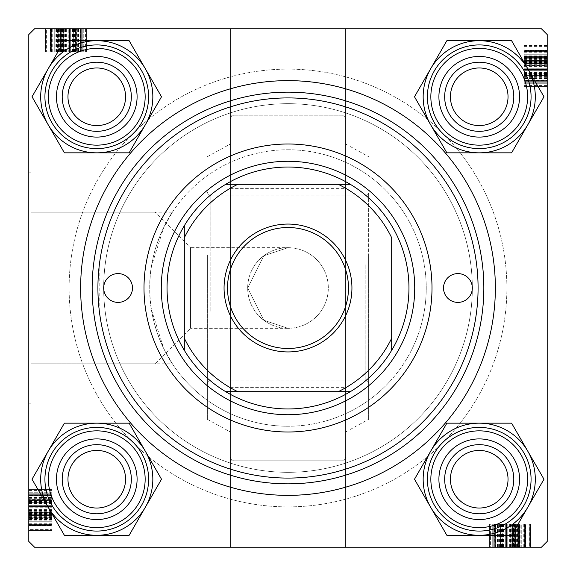 <?xml version="1.0" encoding="UTF-8"?>
<svg xmlns="http://www.w3.org/2000/svg" width="576" height="576" viewBox="0 0 576 576"><rect width="100%" height="100%" fill="white"/><g stroke="black" fill="none" stroke-linecap="round" stroke-linejoin="round"><path stroke-width="0.43" stroke-dasharray="2.88 2.16" d="M230.4 115.2L230.4 460.8L230.4 115.2L345.6 115.2L345.6 460.8L345.6 115.2M230.4 460.8L345.6 460.8M288 247.68A40.32 40.32 0 0 1 328.32 288A40.32 40.32 0 0 1 288 328.32A40.32 40.32 0 0 1 247.68 288A40.32 40.32 0 0 1 288 247.68A40.32 40.32 0 0 1 328.32 288A40.32 40.32 0 0 1 288 328.32A40.32 40.32 0 0 1 247.68 288A40.32 40.32 0 0 1 288 247.68L263.808 255.744L247.68 288L263.808 320.256L288 328.32L263.808 320.256L247.68 288L263.808 255.744L288 247.68L190.541 247.68L190.541 328.32L155.059 363.802L155.059 212.198L31.104 212.198L31.104 363.802L31.104 212.198L31.104 363.802L31.104 212.198L172.397 212.198L163.757 227.39L151.502 266.126L99.18 266.126L99.18 309.874A190.08 190.08 0 0 0 288 478.08A190.08 190.08 0 0 0 478.08 288A190.08 190.08 0 0 0 288 97.92A190.08 190.08 0 0 0 97.92 288A190.08 190.08 0 0 0 288 478.08A190.08 190.08 0 0 0 478.08 288A190.08 190.08 0 0 0 288 97.92A190.08 190.08 0 0 0 99.18 266.126M288 328.32L190.541 328.32L190.541 247.68L155.059 212.198L155.059 363.802L31.104 363.802L172.397 363.802C172.246 364.133 148.838 329.472 149.76 288.058C148.846 246.348 172.296 211.846 172.397 212.198M31.104 403.2L28.8 403.2L28.8 172.8L28.8 403.2L28.8 172.8L28.8 403.2L31.104 403.2L31.104 172.8L28.8 172.8L31.104 172.8L31.104 403.2M96.768 438.912A40.32 40.32 0 0 0 56.448 479.232A40.32 40.32 0 0 0 96.768 519.552A40.32 40.32 0 0 1 56.448 479.232A40.32 40.32 0 0 1 96.768 438.912A40.32 40.32 0 0 1 137.088 479.232A40.32 40.32 0 0 1 96.768 519.552A40.32 40.32 0 0 1 56.448 479.232A40.32 40.32 0 0 1 96.768 438.912A40.32 40.32 0 0 1 137.088 479.232A40.32 40.32 0 0 1 96.768 519.552A40.32 40.32 0 0 0 137.088 479.232A40.32 40.32 0 0 0 96.768 438.912M96.768 513.792A34.56 34.56 0 0 1 62.208 479.232A34.56 34.56 0 0 1 96.768 444.672A34.56 34.56 0 0 0 62.208 479.232A34.56 34.56 0 0 0 96.768 513.792A34.56 34.56 0 0 1 62.208 479.232A34.56 34.56 0 0 1 96.768 444.672A34.56 34.56 0 0 0 62.208 479.232A34.56 34.56 0 0 0 96.768 513.792A34.56 34.56 0 0 0 131.328 479.232A34.56 34.56 0 0 0 96.768 444.672A34.56 34.56 0 0 1 131.328 479.232A34.56 34.56 0 0 1 96.768 513.792A34.56 34.56 0 0 0 131.328 479.232A34.56 34.56 0 0 0 96.768 444.672A34.56 34.56 0 0 1 131.328 479.232A34.56 34.56 0 0 1 96.768 513.792M479.232 438.912A40.32 40.32 0 0 0 438.912 479.232A40.32 40.32 0 0 0 479.232 519.552A40.32 40.32 0 0 1 438.912 479.232A40.32 40.32 0 0 1 479.232 438.912A40.32 40.32 0 0 1 519.552 479.232A40.32 40.32 0 0 1 479.232 519.552A40.32 40.32 0 0 1 438.912 479.232A40.32 40.32 0 0 1 479.232 438.912A40.32 40.32 0 0 1 519.552 479.232A40.32 40.32 0 0 1 479.232 519.552A40.32 40.32 0 0 0 519.552 479.232A40.32 40.32 0 0 0 479.232 438.912M479.232 513.792A34.56 34.56 0 0 1 444.672 479.232A34.56 34.56 0 0 1 479.232 444.672A34.56 34.56 0 0 0 444.672 479.232A34.56 34.56 0 0 0 479.232 513.792A34.56 34.56 0 0 1 444.672 479.232A34.56 34.56 0 0 1 479.232 444.672A34.56 34.56 0 0 0 444.672 479.232A34.56 34.56 0 0 0 479.232 513.792A34.56 34.56 0 0 0 513.792 479.232A34.56 34.56 0 0 0 479.232 444.672A34.56 34.56 0 0 1 513.792 479.232A34.56 34.56 0 0 1 479.232 513.792A34.56 34.56 0 0 0 513.792 479.232A34.56 34.56 0 0 0 479.232 444.672A34.56 34.56 0 0 1 513.792 479.232A34.56 34.56 0 0 1 479.232 513.792M479.232 56.448A40.32 40.32 0 0 0 438.912 96.768A40.32 40.32 0 0 0 479.232 137.088A40.32 40.32 0 0 1 438.912 96.768A40.32 40.32 0 0 1 479.232 56.448A40.32 40.32 0 0 1 519.552 96.768A40.32 40.32 0 0 1 479.232 137.088A40.32 40.32 0 0 1 438.912 96.768A40.32 40.32 0 0 1 479.232 56.448A40.32 40.32 0 0 1 519.552 96.768A40.32 40.32 0 0 1 479.232 137.088A40.32 40.32 0 0 0 519.552 96.768A40.32 40.32 0 0 0 479.232 56.448M479.232 131.328A34.56 34.56 0 0 1 444.672 96.768A34.56 34.56 0 0 1 479.232 62.208A34.56 34.56 0 0 0 444.672 96.768A34.56 34.56 0 0 0 479.232 131.328A34.56 34.56 0 0 1 444.672 96.768A34.56 34.56 0 0 1 479.232 62.208A34.56 34.56 0 0 0 444.672 96.768A34.56 34.56 0 0 0 479.232 131.328A34.56 34.56 0 0 0 513.792 96.768A34.56 34.56 0 0 0 479.232 62.208A34.56 34.56 0 0 1 513.792 96.768A34.56 34.56 0 0 1 479.232 131.328A34.56 34.56 0 0 0 513.792 96.768A34.56 34.56 0 0 0 479.232 62.208A34.56 34.56 0 0 1 513.792 96.768A34.56 34.56 0 0 1 479.232 131.328M96.768 56.448A40.32 40.32 0 0 0 56.448 96.768A40.32 40.32 0 0 0 96.768 137.088A40.32 40.32 0 0 1 56.448 96.768A40.32 40.32 0 0 1 96.768 56.448A40.32 40.32 0 0 1 137.088 96.768A40.32 40.32 0 0 1 96.768 137.088A40.32 40.32 0 0 1 56.448 96.768A40.32 40.32 0 0 1 96.768 56.448A40.32 40.32 0 0 1 137.088 96.768A40.32 40.32 0 0 1 96.768 137.088A40.32 40.32 0 0 0 137.088 96.768A40.32 40.32 0 0 0 96.768 56.448M96.768 131.328A34.56 34.56 0 0 1 62.208 96.768A34.56 34.56 0 0 1 96.768 62.208A34.56 34.56 0 0 0 62.208 96.768A34.56 34.56 0 0 0 96.768 131.328A34.56 34.56 0 0 1 62.208 96.768A34.56 34.56 0 0 1 96.768 62.208A34.56 34.56 0 0 0 62.208 96.768A34.56 34.56 0 0 0 96.768 131.328A34.56 34.56 0 0 0 131.328 96.768A34.56 34.56 0 0 0 96.768 62.208A34.56 34.56 0 0 1 131.328 96.768A34.56 34.56 0 0 1 96.768 131.328A34.56 34.56 0 0 0 131.328 96.768A34.56 34.56 0 0 0 96.768 62.208A34.56 34.56 0 0 1 131.328 96.768A34.56 34.56 0 0 1 96.768 131.328M288 506.88A218.88 218.88 0 0 0 506.88 288A218.88 218.88 0 0 0 288 69.12A218.88 218.88 0 0 0 69.12 288A218.88 218.88 0 0 0 288 506.88A218.88 218.88 0 0 0 506.88 288A218.88 218.88 0 0 0 288 69.12A218.88 218.88 0 0 0 69.12 288A218.88 218.88 0 0 0 288 506.88M99.18 309.874L151.502 309.874A138.24 138.24 0 0 0 288 426.24A138.24 138.24 0 0 1 149.76 288A138.24 138.24 0 0 1 288 149.76A138.24 138.24 0 0 0 151.502 266.126M151.502 309.874L163.771 348.646L172.397 363.802M288 103.68A184.32 184.32 0 0 0 103.68 288A184.32 184.32 0 0 0 288 472.32A184.32 184.32 0 0 0 472.32 288A184.32 184.32 0 0 0 288 103.68A184.32 184.32 0 0 0 103.68 288A184.32 184.32 0 0 0 288 472.32A184.32 184.32 0 0 0 472.32 288A184.32 184.32 0 0 0 288 103.68A184.32 184.32 0 0 0 103.68 288A184.32 184.32 0 0 0 288 472.32A184.32 184.32 0 0 0 472.32 288A184.32 184.32 0 0 0 288 103.68A184.32 184.32 0 0 0 103.68 288A184.32 184.32 0 0 0 288 472.32A184.32 184.32 0 0 0 472.32 288A184.32 184.32 0 0 0 288 103.68M230.4 451.116L230.4 28.8L34.56 28.8L28.8 34.56L28.8 541.44L34.56 547.2L28.8 541.44L28.8 34.56L34.56 28.8L541.44 28.8L345.6 28.8L345.6 547.2L345.6 28.8L230.4 28.8L230.4 547.2L34.56 547.2L28.8 541.44L28.8 34.56L34.56 28.8L541.44 28.8L547.2 34.56L547.2 541.44L541.44 547.2L34.56 547.2L541.44 547.2L230.4 547.2L230.4 451.116L345.6 451.116M51.84 500.364L51.84 529.92L51.84 489.6L28.8 489.6L28.8 529.92L28.8 489.074L28.8 530.446L28.8 489.074L28.8 530.446L28.8 489.074L28.8 530.446L28.8 489.074L28.8 529.92L28.8 489.6L28.8 529.92L28.8 489.6L28.8 529.92L28.8 489.6L28.8 529.92L28.8 489.6L28.8 529.92L28.8 489.6L28.8 500.594L28.8 489.6L28.8 495.36L28.8 489.6L51.84 489.6L28.8 489.6L51.84 489.6L51.84 529.92L28.8 529.92L51.84 529.92L51.84 489.6L28.8 489.6L51.84 489.6L51.84 500.594L28.8 500.594L51.84 500.594L51.84 489.6L28.8 489.6L51.84 489.6L51.84 529.92L28.8 529.92L51.84 529.92L51.84 500.364L28.8 500.364M28.8 499.01L28.8 519.444L28.8 489.074L28.8 499.01L51.84 499.01L51.84 499.55L28.8 499.55M51.84 502.726L51.84 530.446L51.84 489.074L28.8 489.074L28.8 519.444L28.8 489.074L51.84 489.074L28.8 489.074L51.84 489.074L51.84 502.726L28.8 502.726M502.142 547.2L529.92 547.2L502.142 547.2L502.142 524.16L489.6 524.16L489.6 547.2L529.92 547.2L489.074 547.2L529.92 547.2L489.074 547.2L529.92 547.2L489.6 547.2L529.92 547.2L489.6 547.2L529.92 547.2L489.6 547.2L529.92 547.2L489.6 547.2L500.594 547.2L489.6 547.2L489.6 524.16L495.36 524.16L495.36 547.2L495.36 524.16L489.6 524.16L489.6 547.2L489.6 524.16L529.92 524.16L529.92 547.2L529.92 524.16L495.36 524.16L495.36 547.2L495.36 524.16L529.92 524.16L529.92 547.2L529.92 524.16L489.6 524.16L489.6 547.2L489.6 524.16L529.92 524.16L529.92 547.2L529.92 524.16L495.706 524.16L495.706 547.2M500.76 524.16L519.444 524.16L507.19 524.16L507.204 547.2L489.074 547.2L519.444 547.2L492.739 547.2L507.204 547.2L507.19 524.16L489.074 524.16L489.074 547.2L530.446 547.2L489.074 547.2L530.446 547.2L489.074 547.2L530.446 547.2L489.074 547.2L489.074 524.16L500.76 524.16L500.76 547.2M524.16 80.294L524.16 46.08L524.16 86.4L524.16 75.406L547.2 75.406L547.2 86.4L547.2 46.08L547.2 86.926L547.2 46.08L547.2 86.4L547.2 46.08L547.2 86.4L547.2 46.08L547.2 86.4L547.2 75.406L524.16 75.406L547.2 75.406L524.16 75.406L524.16 86.4L547.2 86.4L547.2 46.08L547.2 86.926L547.2 45.554L547.2 86.926L547.2 45.554L547.2 86.926L547.2 45.554L547.2 86.926L547.2 56.556L547.2 86.4L524.16 86.4L524.16 46.08L547.2 46.08L524.16 46.08L524.16 80.64L547.2 80.64L524.16 80.64L524.16 46.08L547.2 46.08L524.16 46.08L524.16 86.4L547.2 86.4L524.16 86.4L524.16 46.08L547.2 46.08L524.16 46.08L524.16 80.294L547.2 80.294M75.636 51.84L46.08 51.84L86.4 51.84L86.4 28.8L46.08 28.8L86.926 28.8L45.554 28.8L86.926 28.8L45.554 28.8L86.926 28.8L45.554 28.8L86.926 28.8L46.08 28.8L86.4 28.8L46.08 28.8L86.4 28.8L46.08 28.8L86.4 28.8L46.08 28.8L86.4 28.8L46.08 28.8L86.4 28.8L75.406 28.8L86.4 28.8L80.64 28.8L86.4 28.8L86.4 51.84L86.4 28.8L86.4 51.84L46.08 51.84L46.08 28.8L46.08 51.84L86.4 51.84L86.4 28.8L86.4 51.84L75.406 51.84L75.406 28.8L75.406 51.84L86.4 51.84L86.4 28.8L86.4 51.84L46.08 51.84L46.08 28.8L46.08 51.84L75.636 51.84L75.636 28.8M76.99 28.8L56.556 28.8L86.926 28.8L76.99 28.8L76.99 51.84L76.45 51.84L76.45 28.8M73.274 51.84L45.554 51.84L86.926 51.84L86.926 28.8L56.556 28.8L86.926 28.8L86.926 51.84L86.926 28.8L86.926 51.84L73.274 51.84L73.274 28.8M288 149.76A138.24 138.24 0 0 1 426.24 288A138.24 138.24 0 0 1 288 426.24A138.24 138.24 0 0 0 426.24 288A138.24 138.24 0 0 0 288 149.76M547.2 34.56L547.2 541.44L541.44 547.2L547.2 541.44L547.2 34.56L541.44 28.8L547.2 34.56M58.73 51.84L70.69 51.84L50.494 51.84L70.69 51.84L70.69 28.8L50.494 28.8L70.69 28.8L50.494 28.8L70.69 28.8L70.69 51.84L50.494 51.84L50.494 28.8L50.494 51.84L58.73 51.84L58.73 28.8L58.73 51.84M78.034 51.84L78.034 28.8M74.354 51.84L74.354 28.8M73.836 51.84L73.836 28.8M77.342 51.84L77.342 28.8M80.294 51.84L69.71 51.84L82.21 51.84L82.21 28.8L50.27 28.8L82.21 28.8L50.27 28.8L82.21 28.8L82.21 51.84L50.27 51.84L50.27 28.8L50.27 51.84L69.682 51.84L69.71 28.8L69.682 51.84L46.08 51.84L46.08 28.8L46.08 51.84L80.294 51.84L80.294 28.8M63.223 51.84L86.4 51.84L46.08 51.84L46.08 28.8L46.08 51.84L46.08 28.8L46.08 51.84L80.64 51.84L80.64 28.8L80.64 51.84L46.08 51.84L46.08 28.8L46.08 51.84L86.4 51.84L63.223 51.84L63.223 28.8M52.243 51.84L52.243 28.8M72.785 51.84L72.785 28.8M74.088 51.84L74.088 28.8M78.725 51.84L78.725 28.8M75.463 51.84L75.463 28.8M71.935 51.84L71.935 28.8M65.074 51.84L65.074 28.8M56.261 51.84L56.261 28.8M45.554 51.84L86.926 51.84L45.554 51.84L45.554 28.8L45.554 51.84L63.504 51.84L63.504 28.8L63.504 51.84L86.926 51.84L69.487 51.84L69.487 28.8L69.487 51.84L51.646 51.84L51.646 28.8L51.646 51.84L45.554 51.84L45.554 28.8M57.24 51.84L57.24 28.8M58.126 51.84L58.126 28.8M58.543 51.84L58.543 28.8M76.45 51.84L56.556 51.84L57.614 51.84L57.614 28.8L57.614 51.84L62.201 51.84L62.201 28.8M56.002 51.84L56.002 28.8M59.602 51.84L59.602 28.8M75.074 51.84L75.074 28.8M46.75 51.84L86.4 51.84L86.4 28.8L86.4 51.84L86.4 28.8L86.4 51.84L46.08 51.84L46.08 28.8L46.08 51.84L46.75 51.84L46.75 28.8M54.742 51.84L54.742 28.8L54.742 51.84L82.21 51.84L82.21 28.8L82.21 51.84L63.065 51.84L63.065 28.8L63.065 51.84L54.742 51.84M55.879 51.84L55.879 28.8M65.714 51.84L65.714 28.8M73.858 51.84L73.858 28.8M73.742 51.84L81.684 51.84L73.742 51.84L73.742 28.8L68.076 28.8L81.684 28.8L73.742 28.8M81.684 51.84L81.684 28.8L50.796 28.8L81.684 28.8L81.691 51.84L81.684 28.8L81.684 51.84L50.796 51.84L63.36 51.84L50.796 51.84L50.796 28.8L50.796 51.84L81.684 51.84L81.684 28.8M63.36 51.84L63.36 28.8M56.052 51.84L56.052 28.8M61.69 51.84L61.69 28.8M68.076 51.84L68.076 28.8L68.076 51.84M69.682 51.84L69.682 28.8M50.27 51.84L50.27 28.8M46.606 51.84L86.4 51.84L86.4 28.8L86.4 51.84L46.08 51.84L46.08 28.8L46.08 51.84L86.4 51.84L86.4 28.8L86.4 51.84L75.406 51.84L75.406 28.8L75.406 51.84L86.4 51.84L86.4 28.8L86.4 51.84L46.08 51.84L46.08 28.8L46.08 51.84L46.606 51.84L46.606 28.8M70.69 51.84L70.69 28.8L70.69 51.84M62.582 51.84L62.582 28.8M85.435 51.84L85.435 28.8M50.796 51.84L50.796 28.8L50.796 51.84M51.473 51.84L51.473 28.8M62.33 51.84L62.33 28.8M75.924 51.84L75.924 28.8M62.201 51.84L86.4 51.84L56.556 51.84L83.261 51.84L83.261 28.8L60.221 28.8L83.261 28.8L83.261 51.84L68.796 51.84L68.81 28.8L68.796 51.84L86.926 51.84L86.926 28.8L86.926 51.84L76.99 51.84M78.761 51.84L78.761 28.8M76.205 51.84L76.205 28.8M64.901 51.84L64.901 28.8M56.556 51.84L86.926 51.84L56.556 51.84L56.556 28.8M65.455 51.84L65.455 28.8M65.981 51.84L65.981 28.8M60.221 51.84L60.221 28.8L60.221 51.84M64.253 51.84L64.253 28.8M66.622 51.84L66.622 28.8M73.102 51.84L73.102 28.8M78.43 51.84L78.43 28.8M86.4 51.84L86.4 28.8L86.4 51.84M80.64 51.84L80.64 28.8M57.074 51.84L57.074 28.8L57.074 51.84M63.137 51.84L63.137 28.8M61.265 51.84L61.265 28.8L61.272 51.84M75.24 51.84L75.24 28.8M74.794 51.84L74.794 28.8M524.16 75.24L524.16 56.556L524.16 86.926L547.2 86.926L524.16 86.926L524.16 75.24L547.2 75.24M524.16 65.455L524.16 86.926L524.16 45.554L524.16 86.926L524.16 45.554L524.16 86.926L524.16 45.554L524.16 86.926L524.16 56.556L547.2 56.556L524.16 56.556L524.16 65.455L547.2 65.455M524.16 68.81L547.2 68.81L547.2 83.261L547.2 68.796L524.16 68.796M524.16 60.221L547.2 60.221L524.16 60.221M524.16 74.794L547.2 74.794M524.16 83.261L547.2 83.261L524.16 83.261M524.16 69.487L547.2 69.487L524.16 69.487M524.16 51.646L547.2 51.646L524.16 51.646M524.16 45.554L547.2 45.554M524.16 63.504L547.2 63.504L524.16 63.504M547.2 54.742L547.2 82.21L547.2 50.27L547.2 82.21L547.2 50.27L547.2 54.742L524.16 54.742L524.16 69.682L547.2 69.682L524.16 69.71L524.16 82.21L547.2 82.21L524.16 82.21L547.2 82.21L524.16 82.21L524.16 63.065L547.2 63.065L524.16 63.065L524.16 50.27L547.2 50.27L524.16 50.27L524.16 54.742L547.2 54.742M524.16 86.926L547.2 86.926L524.16 86.926M524.16 73.274L547.2 73.274M524.16 72.785L547.2 72.785M524.16 74.088L547.2 74.088M524.16 78.725L547.2 78.725M524.16 75.463L547.2 75.463M524.16 71.935L547.2 71.935M524.16 65.074L547.2 65.074M524.16 56.261L547.2 56.261M524.16 57.24L547.2 57.24M524.16 58.126L547.2 58.126M524.16 58.543L547.2 58.543M524.16 62.201L524.16 86.4L524.16 46.08L524.16 86.4L524.16 46.08L524.16 86.4L524.16 46.08L524.16 86.4L524.16 46.08L524.16 86.4L524.16 52.243L524.16 86.4L524.16 56.556L524.16 57.614L547.2 57.614L524.16 57.614L524.16 62.201L547.2 62.201M524.16 56.002L547.2 56.002M524.16 59.602L547.2 59.602M524.16 75.074L547.2 75.074M524.16 46.08L547.2 46.08L524.16 46.08M524.16 86.4L547.2 86.4L524.16 86.4M524.16 63.223L547.2 63.223M524.16 52.243L547.2 52.243M524.16 78.034L547.2 78.034M524.16 74.354L547.2 74.354M524.16 73.836L547.2 73.836M524.16 77.342L547.2 77.342M524.16 75.636L547.2 75.636M524.16 58.73L524.16 70.69L524.16 50.494L524.16 70.69L547.2 70.69L547.2 50.494L547.2 70.69L547.2 50.494L547.2 70.69L524.16 70.69L524.16 50.494L547.2 50.494L524.16 50.494L524.16 58.73L547.2 58.73L524.16 58.73M524.16 46.75L547.2 46.75M524.16 55.879L547.2 55.879M524.16 65.714L547.2 65.714M524.16 73.858L547.2 73.858M524.16 73.742L524.16 81.684L524.16 73.742L547.2 73.742L547.2 68.076L547.2 81.684L547.2 73.742M524.16 81.684L547.2 81.684L547.2 50.796L547.2 81.684L524.16 81.691L547.2 81.684L524.16 81.684L524.16 50.796L524.16 63.36L524.16 50.796L547.2 50.796L524.16 50.796L524.16 81.684L547.2 81.684M524.16 63.36L547.2 63.36M524.16 56.052L547.2 56.052M524.16 61.69L547.2 61.69M524.16 68.076L547.2 68.076L524.16 68.076M524.16 69.682L547.2 69.682M524.16 50.27L547.2 50.27M524.16 70.69L547.2 70.69L524.16 70.69M524.16 46.606L547.2 46.606M524.16 62.582L547.2 62.582M524.16 85.435L547.2 85.435M524.16 50.796L547.2 50.796L524.16 50.796M524.16 51.473L547.2 51.473M524.16 62.33L547.2 62.33M524.16 76.99L547.2 76.99M524.16 76.45L547.2 76.45M524.16 75.924L547.2 75.924M524.16 78.761L547.2 78.761M524.16 76.205L547.2 76.205M524.16 64.901L547.2 64.901M524.16 65.981L547.2 65.981M524.16 64.253L547.2 64.253M524.16 66.622L547.2 66.622M524.16 73.102L547.2 73.102M524.16 78.43L547.2 78.43M524.16 80.64L547.2 80.64M524.16 57.074L547.2 57.074L524.16 57.074M524.16 63.137L547.2 63.137M524.16 56.556L547.2 56.556M524.16 61.265L547.2 61.265L524.16 61.272M495.706 524.16L529.92 524.16L489.6 524.16L519.444 524.16L519.444 547.2L519.444 524.16L518.386 524.16L518.386 547.2L518.386 524.16L525.73 524.16L525.73 547.2L493.79 547.2L525.73 547.2L493.79 547.2L525.73 547.2L525.73 524.16L519.998 524.16L519.998 547.2M507.204 524.16L492.739 524.16L507.204 524.16M519.998 524.16L489.074 524.16L519.444 524.16L510.019 524.16L515.779 524.16L515.779 547.2L515.779 524.16L511.747 524.16L511.747 547.2M501.206 524.16L501.206 547.2M492.739 524.16L492.739 547.2L492.739 524.16M502.726 524.16L529.92 524.16L489.074 524.16L502.726 524.16L502.726 547.2M503.215 524.16L503.215 547.2M501.912 524.16L501.912 547.2M497.275 524.16L497.275 547.2M511.747 524.16L489.074 524.16L502.164 524.16L493.79 524.16L493.79 547.2L493.79 524.16L500.537 524.16L500.537 547.2M500.537 524.16L504.065 524.16L504.065 547.2M504.065 524.16L510.926 524.16L510.926 547.2M510.926 524.16L519.739 524.16L519.739 547.2M519.739 524.16L530.446 524.16L530.446 547.2L530.446 524.16L518.76 524.16L518.76 547.2M518.76 524.16L517.874 524.16L517.874 547.2M517.874 524.16L517.457 524.16L517.457 547.2M517.457 524.16L513.799 524.16L513.799 547.2M516.398 524.16L516.398 547.2M500.926 524.16L500.926 547.2M506.29 524.16L506.29 547.2L506.318 524.16L493.79 524.16L525.73 524.16L493.79 524.16L493.79 547.2L493.79 524.16L512.935 524.16L512.935 547.2L512.935 524.16L525.73 524.16L521.258 524.16L521.258 547.2L521.258 524.16L506.318 524.16L506.318 547.2M513.799 524.16L489.6 524.16L529.92 524.16L529.92 547.2L529.92 524.16L529.92 547.2L529.92 524.16L529.92 547.2L529.92 524.16L529.92 547.2L529.92 524.16L489.6 524.16L489.6 547.2L489.6 524.16L489.6 547.2L489.6 524.16L489.6 547.2L489.6 524.16L500.594 524.16L500.594 547.2L500.594 524.16L489.6 524.16L489.6 547.2L489.6 524.16L489.6 547.2L489.6 524.16L495.36 524.16L495.36 547.2M512.777 524.16L512.777 547.2M523.757 524.16L523.757 547.2M517.27 524.16L505.31 524.16L525.506 524.16L505.31 524.16L505.31 547.2L525.506 547.2L505.31 547.2L525.506 547.2L505.31 547.2L505.31 524.16L525.506 524.16L525.506 547.2L525.506 524.16L517.27 524.16L517.27 547.2L517.27 524.16M497.966 524.16L497.966 547.2M501.646 524.16L501.646 547.2M502.164 524.16L502.164 547.2M498.658 524.16L498.658 547.2M500.364 524.16L500.364 547.2M530.446 524.16L489.074 524.16L489.074 547.2L489.074 524.16L489.074 547.2L489.074 524.16L506.513 524.16L506.513 547.2L506.513 524.16L524.354 524.16L524.354 547.2L524.354 524.16L530.446 524.16L512.496 524.16L512.496 547.2L512.496 524.16L489.074 524.16L530.446 524.16L530.446 547.2M518.926 524.16L518.926 547.2L518.926 524.16M512.863 524.16L512.863 547.2M514.735 524.16L514.735 547.2L514.728 524.16M495.36 524.16L489.6 524.16L489.6 547.2L489.6 524.16L489.6 547.2L489.6 524.16L500.594 524.16L500.594 547.2L500.594 524.16L489.6 524.16L489.6 547.2L489.6 524.16L529.92 524.16L529.92 547.2L529.92 524.16L529.394 524.16L529.394 547.2M499.01 524.16L499.01 547.2M499.55 524.16L499.55 547.2M500.076 524.16L500.076 547.2M497.239 524.16L497.239 547.2M499.795 524.16L499.795 547.2M511.099 524.16L511.099 547.2M519.444 524.16L519.444 547.2M510.545 524.16L510.545 547.2M510.019 524.16L510.019 547.2M509.378 524.16L509.378 547.2M502.898 524.16L502.898 547.2M497.57 524.16L497.57 547.2M505.31 524.16L505.31 547.2L505.31 524.16M529.394 524.16L513.418 524.16L513.418 547.2M513.418 524.16L490.565 524.16L490.565 547.2M490.565 524.16L489.6 524.16L489.6 547.2L489.6 524.16L529.92 524.16L529.92 547.2L529.92 524.16L529.25 524.16L529.25 547.2M524.527 524.16L494.316 524.16L524.527 524.16L524.527 547.2L525.204 547.2L494.316 547.2L524.527 547.2M525.204 524.16L525.204 547.2L512.64 547.2L525.204 547.2L525.204 524.16L512.64 524.16L525.204 524.16L525.204 547.2L525.204 524.16M494.316 524.16L494.316 547.2L507.924 547.2L494.316 547.2L494.525 524.16L507.924 524.16L494.316 524.16L494.316 547.2L494.309 524.16L494.316 547.2M513.67 524.16L513.67 547.2M529.25 524.16L520.121 524.16L520.121 547.2M520.121 524.16L510.286 524.16L510.286 547.2M510.286 524.16L502.142 524.16M512.64 524.16L512.64 547.2M519.948 524.16L519.948 547.2M514.31 524.16L514.31 547.2M507.924 524.16L507.924 547.2L507.924 524.16M502.258 524.16L502.258 547.2M525.73 524.16L525.73 547.2M51.84 517.27L51.84 505.31L51.84 525.506L51.84 505.31L28.8 505.31L28.8 525.506L28.8 505.31L28.8 525.506L28.8 505.31L51.84 505.31L51.84 525.506L28.8 525.506L51.84 525.506L51.84 517.27L28.8 517.27L51.84 517.27M51.84 497.966L28.8 497.966M51.84 501.646L28.8 501.646M51.84 502.164L28.8 502.164M51.84 498.658L28.8 498.658M51.84 495.706L51.84 506.29L51.84 493.79L28.8 493.79L28.8 525.73L28.8 493.79L28.8 525.73L28.8 493.79L51.84 493.79L51.84 525.73L28.8 525.73L51.84 525.73L51.84 506.318L28.8 506.29L51.84 506.318L51.84 529.92L28.8 529.92L51.84 529.92L51.84 495.706L28.8 495.706M51.84 512.777L51.84 489.6L51.84 529.92L28.8 529.92L51.84 529.92L28.8 529.92L51.84 529.92L51.84 495.36L28.8 495.36L51.84 495.36L51.84 529.92L28.8 529.92L51.84 529.92L51.84 489.6L51.84 512.777L28.8 512.777M51.84 523.757L28.8 523.757M51.84 503.215L28.8 503.215M51.84 501.912L28.8 501.912M51.84 497.275L28.8 497.275M51.84 500.537L28.8 500.537M51.84 504.065L28.8 504.065M51.84 510.926L28.8 510.926M51.84 519.739L28.8 519.739M51.84 530.446L51.84 489.074L51.84 530.446L28.8 530.446L51.84 530.446L51.84 512.496L28.8 512.496L51.84 512.496L51.84 489.074L51.84 506.513L28.8 506.513L51.84 506.513L51.84 524.354L28.8 524.354L51.84 524.354L51.84 530.446L28.8 530.446M51.84 518.76L28.8 518.76M51.84 517.874L28.8 517.874M51.84 517.457L28.8 517.457M51.84 499.55L51.84 519.444L51.84 518.386L28.8 518.386L51.84 518.386L51.84 513.799L28.8 513.799M51.84 519.998L28.8 519.998M51.84 516.398L28.8 516.398M51.84 500.926L28.8 500.926M51.84 529.25L51.84 489.6L28.8 489.6L51.84 489.6L28.8 489.6L51.84 489.6L51.84 529.92L28.8 529.92L51.84 529.92L51.84 529.25L28.8 529.25M51.84 521.258L28.8 521.258L51.84 521.258L51.84 493.79L28.8 493.79L51.84 493.79L51.84 512.935L28.8 512.935L51.84 512.935L51.84 521.258M51.84 520.121L28.8 520.121M51.84 510.286L28.8 510.286M51.84 502.142L28.8 502.142M51.84 502.258L51.84 494.316L51.84 502.258L28.8 502.258L28.8 507.924L28.8 494.316L28.8 502.258M51.84 494.316L28.8 494.316L28.8 525.204L28.8 494.316L51.84 494.309L28.8 494.316L51.84 494.316L51.84 525.204L51.84 512.64L51.84 525.204L28.8 525.204L51.84 525.204L51.84 494.316L28.8 494.316M51.84 512.64L28.8 512.64M51.84 519.948L28.8 519.948M51.84 514.31L28.8 514.31M51.84 507.924L28.8 507.924L51.84 507.924M51.84 506.318L28.8 506.318M51.84 525.73L28.8 525.73M51.84 529.394L51.84 489.6L28.8 489.6L51.84 489.6L51.84 529.92L28.8 529.92L51.84 529.92L51.84 489.6L28.8 489.6L51.84 489.6L51.84 500.594L28.8 500.594L51.84 500.594L51.84 489.6L28.8 489.6L51.84 489.6L51.84 529.92L28.8 529.92L51.84 529.92L51.84 529.394L28.8 529.394M51.84 505.31L28.8 505.31L51.84 505.31M51.84 513.418L28.8 513.418M51.84 490.565L28.8 490.565M51.84 525.204L28.8 525.204L51.84 525.204M51.84 524.527L28.8 524.527M51.84 513.67L28.8 513.67M51.84 500.076L28.8 500.076M51.84 513.799L51.84 489.6L51.84 519.444L51.84 492.739L28.8 492.739L28.8 515.779L28.8 492.739L51.84 492.739L51.84 507.204L28.8 507.19L51.84 507.204L51.84 489.074L28.8 489.074L51.84 489.074L51.84 499.01M51.84 497.239L28.8 497.239M51.84 499.795L28.8 499.795M51.84 511.099L28.8 511.099M51.84 519.444L51.84 489.074L51.84 519.444L28.8 519.444M51.84 510.545L28.8 510.545M51.84 510.019L28.8 510.019M51.84 515.779L28.8 515.779L51.84 515.779M51.84 511.747L28.8 511.747M51.84 509.378L28.8 509.378M51.84 502.898L28.8 502.898M51.84 497.57L28.8 497.57M51.84 489.6L28.8 489.6L51.84 489.6M51.84 495.36L28.8 495.36M51.84 518.926L28.8 518.926L51.84 518.926M51.84 512.863L28.8 512.863M51.84 514.735L28.8 514.735L51.84 514.728M51.84 500.76L28.8 500.76M51.84 501.206L28.8 501.206M230.4 188.64L345.6 188.64M230.4 124.884L345.6 124.884M230.4 387.36L345.6 387.36M368.64 312.055L368.64 192.384L368.64 312.055M207.36 263.945L207.36 383.616L207.36 263.945M345.6 245.398L345.6 457.344L345.6 245.398M230.4 330.602L230.4 118.656L230.4 330.602M207.36 254.959L207.36 419.328L207.36 254.959M230.4 251.77L230.4 432L230.4 251.77M345.6 251.77L345.6 432L345.6 251.77M368.64 254.959L368.64 419.328L368.64 254.959M443.52 288A14.4 14.4 0 0 1 457.92 273.6A14.4 14.4 0 0 1 472.32 288A14.4 14.4 0 0 1 457.92 302.4A14.4 14.4 0 0 1 443.52 288M103.68 288A14.4 14.4 0 0 1 118.08 273.6A14.4 14.4 0 0 1 132.48 288A14.4 14.4 0 0 1 118.08 302.4A14.4 14.4 0 0 1 103.68 288M432 288A144 144 0 0 0 288 144A144 144 0 0 0 144 288A144 144 0 0 0 288 432A144 144 0 0 0 432 288M92.16 288A195.84 195.84 0 0 0 288 483.84A195.84 195.84 0 0 0 483.84 288A195.84 195.84 0 0 0 288 92.16A195.84 195.84 0 0 0 92.16 288M97.92 288A190.08 190.08 0 0 0 288 478.08A190.08 190.08 0 0 0 478.08 288A190.08 190.08 0 0 0 288 97.92A190.08 190.08 0 0 0 97.92 288A190.08 190.08 0 0 0 288 478.08A190.08 190.08 0 0 0 478.08 288A190.08 190.08 0 0 0 288 97.92A190.08 190.08 0 0 0 97.92 288M161.28 288A126.72 126.72 0 0 1 288 161.28A126.72 126.72 0 0 1 414.72 288A126.72 126.72 0 0 1 288 414.72A126.72 126.72 0 0 1 161.28 288A126.72 126.72 0 0 1 288 161.28A126.72 126.72 0 0 1 414.72 288A126.72 126.72 0 0 1 288 414.72A126.72 126.72 0 0 1 161.28 288M508.032 479.232A28.8 28.8 0 0 1 479.232 508.032A28.8 28.8 0 0 1 450.432 479.232A28.8 28.8 0 0 1 479.232 450.432A28.8 28.8 0 0 1 508.032 479.232M444.672 479.232A34.56 34.56 0 0 0 479.232 513.792A34.56 34.56 0 0 0 513.792 479.232A34.56 34.56 0 0 0 479.232 444.672A34.56 34.56 0 0 0 444.672 479.232M507.269 527.789A56.066 56.066 0 0 1 479.232 535.298L446.861 535.298L414.49 479.232L446.861 423.166L511.603 423.166L543.974 479.232L511.603 535.298L479.232 535.298A56.066 56.066 0 0 1 430.675 451.195A56.066 56.066 0 0 1 527.789 451.195A56.066 56.066 0 0 1 507.269 527.789M499.392 514.152A40.32 40.32 0 0 0 514.152 459.072A40.32 40.32 0 0 0 459.072 444.312A40.32 40.32 0 0 0 444.312 499.392A40.32 40.32 0 0 0 499.392 514.152M461.952 449.302A34.56 34.56 0 0 1 509.162 461.952A34.56 34.56 0 0 1 496.512 509.162A34.56 34.56 0 0 0 509.162 461.952A34.56 34.56 0 0 0 461.952 449.302A34.56 34.56 0 0 0 449.302 496.512A34.56 34.56 0 0 0 496.512 509.162A34.56 34.56 0 0 1 449.302 496.512A34.56 34.56 0 0 1 461.952 449.302M453.312 434.34A51.84 51.84 0 0 0 434.34 505.152A51.84 51.84 0 0 0 505.152 524.124A51.84 51.84 0 0 0 524.124 453.312A51.84 51.84 0 0 0 453.312 434.34M450.432 96.768A28.8 28.8 0 0 1 479.232 67.968A28.8 28.8 0 0 1 508.032 96.768A28.8 28.8 0 0 1 479.232 125.568A28.8 28.8 0 0 1 450.432 96.768M513.792 96.768A34.56 34.56 0 0 0 479.232 62.208A34.56 34.56 0 0 0 444.672 96.768A34.56 34.56 0 0 0 479.232 131.328A34.56 34.56 0 0 0 513.792 96.768M451.195 145.325A56.066 56.066 0 0 1 430.675 124.805L414.49 96.768L446.861 40.702L511.603 40.702L543.974 96.768L511.603 152.834L446.861 152.834L430.675 124.805A56.066 56.066 0 0 1 479.232 40.702A56.066 56.066 0 0 1 527.789 124.805A56.066 56.066 0 0 1 451.195 145.325M459.072 131.688A40.32 40.32 0 0 0 514.152 116.928A40.32 40.32 0 0 0 499.392 61.848A40.32 40.32 0 0 0 444.312 76.608A40.32 40.32 0 0 0 459.072 131.688M496.512 66.838A34.56 34.56 0 0 1 509.162 114.048A34.56 34.56 0 0 1 461.952 126.698A34.56 34.56 0 0 0 509.162 114.048A34.56 34.56 0 0 0 496.512 66.838A34.56 34.56 0 0 0 449.302 79.488A34.56 34.56 0 0 0 461.952 126.698A34.56 34.56 0 0 1 449.302 79.488A34.56 34.56 0 0 1 496.512 66.838M505.152 51.876A51.84 51.84 0 0 0 434.34 70.848A51.84 51.84 0 0 0 453.312 141.66A51.84 51.84 0 0 0 524.124 122.688A51.84 51.84 0 0 0 505.152 51.876M125.568 479.232A28.8 28.8 0 0 1 96.768 508.032A28.8 28.8 0 0 1 67.968 479.232A28.8 28.8 0 0 1 96.768 450.432A28.8 28.8 0 0 1 125.568 479.232M62.208 479.232A34.56 34.56 0 0 0 96.768 513.792A34.56 34.56 0 0 0 131.328 479.232A34.56 34.56 0 0 0 96.768 444.672A34.56 34.56 0 0 0 62.208 479.232M67.968 96.768A28.8 28.8 0 0 1 96.768 67.968A28.8 28.8 0 0 1 125.568 96.768A28.8 28.8 0 0 1 96.768 125.568A28.8 28.8 0 0 1 67.968 96.768M131.328 96.768A34.56 34.56 0 0 0 96.768 62.208A34.56 34.56 0 0 0 62.208 96.768A34.56 34.56 0 0 0 96.768 131.328A34.56 34.56 0 0 0 131.328 96.768M124.805 430.675A56.066 56.066 0 0 1 145.325 451.195L161.51 479.232L129.139 535.298L64.397 535.298L32.026 479.232L64.397 423.166L129.139 423.166L145.325 451.195A56.066 56.066 0 0 1 96.768 535.298A56.066 56.066 0 0 1 48.211 451.195A56.066 56.066 0 0 1 124.805 430.675M116.928 444.312A40.32 40.32 0 0 0 61.848 459.072A40.32 40.32 0 0 0 76.608 514.152A40.32 40.32 0 0 0 131.688 499.392A40.32 40.32 0 0 0 116.928 444.312M79.488 509.162A34.56 34.56 0 0 1 66.838 461.952A34.56 34.56 0 0 1 114.048 449.302A34.56 34.56 0 0 0 66.838 461.952A34.56 34.56 0 0 0 79.488 509.162A34.56 34.56 0 0 0 126.698 496.512A34.56 34.56 0 0 0 114.048 449.302A34.56 34.56 0 0 1 126.698 496.512A34.56 34.56 0 0 1 79.488 509.162M70.848 524.124A51.84 51.84 0 0 0 141.66 505.152A51.84 51.84 0 0 0 122.688 434.34A51.84 51.84 0 0 0 51.876 453.312A51.84 51.84 0 0 0 70.848 524.124M68.731 48.211A56.066 56.066 0 0 1 96.768 40.702L129.139 40.702L161.51 96.768L129.139 152.834L64.397 152.834L32.026 96.768L64.397 40.702L96.768 40.702A56.066 56.066 0 0 1 145.325 124.805A56.066 56.066 0 0 1 48.211 124.805A56.066 56.066 0 0 1 68.731 48.211M76.608 61.848A40.32 40.32 0 0 0 61.848 116.928A40.32 40.32 0 0 0 116.928 131.688A40.32 40.32 0 0 0 131.688 76.608A40.32 40.32 0 0 0 76.608 61.848M114.048 126.698A34.56 34.56 0 0 1 66.838 114.048A34.56 34.56 0 0 1 79.488 66.838A34.56 34.56 0 0 0 66.838 114.048A34.56 34.56 0 0 0 114.048 126.698A34.56 34.56 0 0 0 126.698 79.488A34.56 34.56 0 0 0 79.488 66.838A34.56 34.56 0 0 1 126.698 79.488A34.56 34.56 0 0 1 114.048 126.698M122.688 141.66A51.84 51.84 0 0 0 141.66 70.848A51.84 51.84 0 0 0 70.848 51.876A51.84 51.84 0 0 0 51.876 122.688A51.84 51.84 0 0 0 122.688 141.66M288 348.48A60.48 60.48 0 0 0 348.48 288A60.48 60.48 0 0 0 288 227.52A60.48 60.48 0 0 0 227.52 288A60.48 60.48 0 0 0 288 348.48M184.32 350.302A120.96 120.96 0 0 0 225.698 391.68M225.698 184.32A120.96 120.96 0 0 0 184.32 225.698M288 161.28A126.72 126.72 0 0 0 161.28 288A126.72 126.72 0 0 0 288 414.72A126.72 126.72 0 0 0 414.72 288A126.72 126.72 0 0 0 288 161.28M338.213 184.32L237.787 184.32M391.68 338.213L391.68 237.787M237.787 391.68L338.213 391.68M184.32 237.787L184.32 338.213M391.68 225.698A120.96 120.96 0 0 0 350.302 184.32M350.302 391.68A120.96 120.96 0 0 0 391.68 350.302M60.545 51.84L60.545 28.8L60.545 51.84M74.628 51.84L74.628 28.8M72.403 51.84L72.403 28.8M61.798 51.84L61.798 28.8M67.99 51.84L67.99 28.8M63.799 51.84L63.799 28.8M70.092 51.84L70.092 28.8M72.454 51.84L72.454 28.8M73.433 51.84L73.433 28.8M69.235 51.84L69.235 28.8M74.678 51.84L74.678 28.8M524.16 70.092L547.2 70.092M524.16 72.454L547.2 72.454M524.16 67.99L547.2 67.99M524.16 63.799L547.2 63.799M524.16 72.403L547.2 72.403M524.16 61.798L547.2 61.798M524.16 74.628L547.2 74.628M524.16 60.545L547.2 60.545L524.16 60.545M524.16 73.433L547.2 73.433M524.16 69.235L547.2 69.235M524.16 74.678L547.2 74.678M505.908 524.16L505.908 547.2M503.546 524.16L503.546 547.2M508.01 524.16L508.01 547.2M512.201 524.16L512.201 547.2M503.597 524.16L503.597 547.2M514.202 524.16L514.202 547.2M515.455 524.16L515.455 547.2L515.455 524.16M501.372 524.16L501.372 547.2M501.322 524.16L501.322 547.2M502.567 524.16L502.567 547.2M506.765 524.16L506.765 547.2M51.84 515.455L28.8 515.455L51.84 515.455M51.84 501.372L28.8 501.372M51.84 503.597L28.8 503.597M51.84 514.202L28.8 514.202M51.84 508.01L28.8 508.01M51.84 512.201L28.8 512.201M51.84 505.908L28.8 505.908M51.84 503.546L28.8 503.546M51.84 502.567L28.8 502.567M51.84 506.765L28.8 506.765M51.84 501.322L28.8 501.322M365.184 264.816L365.184 380.16L365.184 264.816M210.816 311.184L210.816 195.84L210.816 311.184M342.144 331.474L342.144 115.2L342.144 331.474M233.856 244.526L233.856 460.8L233.856 244.526M207.36 192.384L208.39 194.846L210.816 195.84L365.184 195.84L367.61 194.846L368.64 192.384M230.4 118.656L231.43 116.194L233.856 115.2L342.144 115.2L344.57 116.194L345.6 118.656M207.36 156.672L230.4 144M207.36 383.616L208.39 381.154L210.816 380.16L365.184 380.16L367.61 381.154L368.64 383.616M345.6 144L368.64 156.672M345.6 432L368.64 419.328M207.36 419.328L230.4 432M230.4 457.344L231.43 459.806L233.856 460.8L342.144 460.8L344.57 459.806L345.6 457.344"/><path stroke-width="0.86" d="M288 495.36A207.36 207.36 0 0 1 80.64 288A207.36 207.36 0 0 1 288 80.64A207.36 207.36 0 0 1 495.36 288A207.36 207.36 0 0 1 288 495.36M28.8 34.56L28.8 541.44L34.56 547.2L541.44 547.2L547.2 541.44L547.2 34.56L541.44 28.8L34.56 28.8L28.8 34.56M472.32 288A14.4 14.4 0 0 0 457.92 273.6A14.4 14.4 0 0 0 443.52 288A14.4 14.4 0 0 0 457.92 302.4A14.4 14.4 0 0 0 472.32 288M132.48 288A14.4 14.4 0 0 0 118.08 273.6A14.4 14.4 0 0 0 103.68 288A14.4 14.4 0 0 0 118.08 302.4A14.4 14.4 0 0 0 132.48 288M432 288A144 144 0 0 0 288 144A144 144 0 0 0 144 288A144 144 0 0 0 288 432A144 144 0 0 0 432 288M97.92 288A190.08 190.08 0 0 0 288 478.08A190.08 190.08 0 0 0 478.08 288A190.08 190.08 0 0 0 288 97.92A190.08 190.08 0 0 0 97.92 288M483.84 288A195.84 195.84 0 0 1 288 483.84A195.84 195.84 0 0 1 92.16 288A195.84 195.84 0 0 1 288 92.16A195.84 195.84 0 0 1 483.84 288M450.432 479.232A28.8 28.8 0 0 0 479.232 508.032A28.8 28.8 0 0 0 508.032 479.232A28.8 28.8 0 0 0 479.232 450.432A28.8 28.8 0 0 0 450.432 479.232M513.792 479.232A34.56 34.56 0 0 1 479.232 513.792A34.56 34.56 0 0 1 444.672 479.232A34.56 34.56 0 0 1 479.232 444.672A34.56 34.56 0 0 1 513.792 479.232M430.675 451.195A56.066 56.066 0 0 1 479.232 423.166L446.861 423.166L414.49 479.232L446.861 535.298L511.603 535.298L543.974 479.232L511.603 423.166L479.232 423.166A56.066 56.066 0 0 1 527.789 507.269A56.066 56.066 0 0 1 430.675 507.269A56.066 56.066 0 0 1 430.675 451.195M459.072 444.312A40.32 40.32 0 0 1 514.152 459.072A40.32 40.32 0 0 1 499.392 514.152A40.32 40.32 0 0 1 444.312 499.392A40.32 40.32 0 0 1 459.072 444.312M505.152 524.124A51.84 51.84 0 0 1 434.34 505.152A51.84 51.84 0 0 1 453.312 434.34A51.84 51.84 0 0 1 524.124 453.312A51.84 51.84 0 0 1 505.152 524.124A51.84 51.84 0 0 0 524.124 453.312A51.84 51.84 0 0 0 453.312 434.34M508.032 96.768A28.8 28.8 0 0 0 479.232 67.968A28.8 28.8 0 0 0 450.432 96.768A28.8 28.8 0 0 0 479.232 125.568A28.8 28.8 0 0 0 508.032 96.768M444.672 96.768A34.56 34.56 0 0 1 479.232 62.208A34.56 34.56 0 0 1 513.792 96.768A34.56 34.56 0 0 1 479.232 131.328A34.56 34.56 0 0 1 444.672 96.768M479.232 40.702A56.066 56.066 0 0 1 527.789 68.731L511.603 40.702L446.861 40.702L414.49 96.768L446.861 152.834L511.603 152.834L543.974 96.768L527.789 68.731A56.066 56.066 0 0 1 479.232 152.834A56.066 56.066 0 0 1 430.675 68.731A56.066 56.066 0 0 1 479.232 40.702M499.392 61.848A40.32 40.32 0 0 1 514.152 116.928A40.32 40.32 0 0 1 459.072 131.688A40.32 40.32 0 0 1 444.312 76.608A40.32 40.32 0 0 1 499.392 61.848M453.312 141.66A51.84 51.84 0 0 1 434.34 70.848A51.84 51.84 0 0 1 505.152 51.876A51.84 51.84 0 0 1 524.124 122.688A51.84 51.84 0 0 1 453.312 141.66A51.84 51.84 0 0 0 524.124 122.688A51.84 51.84 0 0 0 505.152 51.876M67.968 479.232A28.8 28.8 0 0 0 96.768 508.032A28.8 28.8 0 0 0 125.568 479.232A28.8 28.8 0 0 0 96.768 450.432A28.8 28.8 0 0 0 67.968 479.232M131.328 479.232A34.56 34.56 0 0 1 96.768 513.792A34.56 34.56 0 0 1 62.208 479.232A34.56 34.56 0 0 1 96.768 444.672A34.56 34.56 0 0 1 131.328 479.232M125.568 96.768A28.8 28.8 0 0 0 96.768 67.968A28.8 28.8 0 0 0 67.968 96.768A28.8 28.8 0 0 0 96.768 125.568A28.8 28.8 0 0 0 125.568 96.768M62.208 96.768A34.56 34.56 0 0 1 96.768 62.208A34.56 34.56 0 0 1 131.328 96.768A34.56 34.56 0 0 1 96.768 131.328A34.56 34.56 0 0 1 62.208 96.768M96.768 535.298A56.066 56.066 0 0 1 48.211 507.269L64.397 535.298L129.139 535.298L161.51 479.232L129.139 423.166L64.397 423.166L32.026 479.232L48.211 507.269A56.066 56.066 0 0 1 96.768 423.166A56.066 56.066 0 0 1 145.325 507.269A56.066 56.066 0 0 1 96.768 535.298M76.608 514.152A40.32 40.32 0 0 1 61.848 459.072A40.32 40.32 0 0 1 116.928 444.312A40.32 40.32 0 0 1 131.688 499.392A40.32 40.32 0 0 1 76.608 514.152M122.688 434.34A51.84 51.84 0 0 1 141.66 505.152A51.84 51.84 0 0 1 70.848 524.124A51.84 51.84 0 0 1 51.876 453.312A51.84 51.84 0 0 1 122.688 434.34A51.84 51.84 0 0 0 51.876 453.312A51.84 51.84 0 0 0 70.848 524.124M145.325 124.805A56.066 56.066 0 0 1 96.768 152.834L129.139 152.834L161.51 96.768L129.139 40.702L64.397 40.702L32.026 96.768L64.397 152.834L96.768 152.834A56.066 56.066 0 0 1 48.211 68.731A56.066 56.066 0 0 1 145.325 68.731A56.066 56.066 0 0 1 145.325 124.805M116.928 131.688A40.32 40.32 0 0 1 61.848 116.928A40.32 40.32 0 0 1 76.608 61.848A40.32 40.32 0 0 1 131.688 76.608A40.32 40.32 0 0 1 116.928 131.688M70.848 51.876A51.84 51.84 0 0 1 141.66 70.848A51.84 51.84 0 0 1 122.688 141.66A51.84 51.84 0 0 1 51.876 122.688A51.84 51.84 0 0 1 70.848 51.876A51.84 51.84 0 0 0 51.876 122.688A51.84 51.84 0 0 0 122.688 141.66M288 224.064A63.936 63.936 0 0 1 351.936 288A63.936 63.936 0 0 1 288 351.936A63.936 63.936 0 0 1 224.064 288A63.936 63.936 0 0 1 288 224.064M288 348.48A60.48 60.48 0 0 0 348.48 288A60.48 60.48 0 0 0 288 227.52A60.48 60.48 0 0 0 227.52 288A60.48 60.48 0 0 0 288 348.48M288 167.04A120.96 120.96 0 0 0 225.698 184.32L237.787 184.32L225.698 184.32A120.96 120.96 0 0 0 184.32 350.302L184.32 338.213L184.32 350.302A120.96 120.96 0 0 0 350.302 391.68L338.213 391.68L350.302 391.68A120.96 120.96 0 0 0 391.68 350.302L391.68 237.787A115.2 115.2 0 0 0 338.213 184.32L237.787 184.32A115.2 115.2 0 0 0 184.32 237.787L184.32 338.213A115.2 115.2 0 0 0 237.787 391.68L338.213 391.68A115.2 115.2 0 0 0 391.68 338.213L391.68 350.302A120.96 120.96 0 0 0 350.302 184.32L338.213 184.32L350.302 184.32A120.96 120.96 0 0 0 288 167.04M288 414.72A126.72 126.72 0 0 1 161.28 288A126.72 126.72 0 0 1 288 161.28A126.72 126.72 0 0 1 414.72 288A126.72 126.72 0 0 1 288 414.72M225.698 391.68L237.787 391.68L225.698 391.68M184.32 225.698L184.32 237.787L184.32 225.698M455.04 437.328A48.384 48.384 0 0 0 437.328 503.424A48.384 48.384 0 0 0 503.424 521.136A48.384 48.384 0 0 0 521.136 455.04A48.384 48.384 0 0 0 455.04 437.328M503.424 54.864A48.384 48.384 0 0 0 437.328 72.576A48.384 48.384 0 0 0 455.04 138.672A48.384 48.384 0 0 0 521.136 120.96A48.384 48.384 0 0 0 503.424 54.864M72.576 521.136A48.384 48.384 0 0 0 138.672 503.424A48.384 48.384 0 0 0 120.96 437.328A48.384 48.384 0 0 0 54.864 455.04A48.384 48.384 0 0 0 72.576 521.136M120.96 138.672A48.384 48.384 0 0 0 138.672 72.576A48.384 48.384 0 0 0 72.576 54.864A48.384 48.384 0 0 0 54.864 120.96A48.384 48.384 0 0 0 120.96 138.672"/></g></svg>

